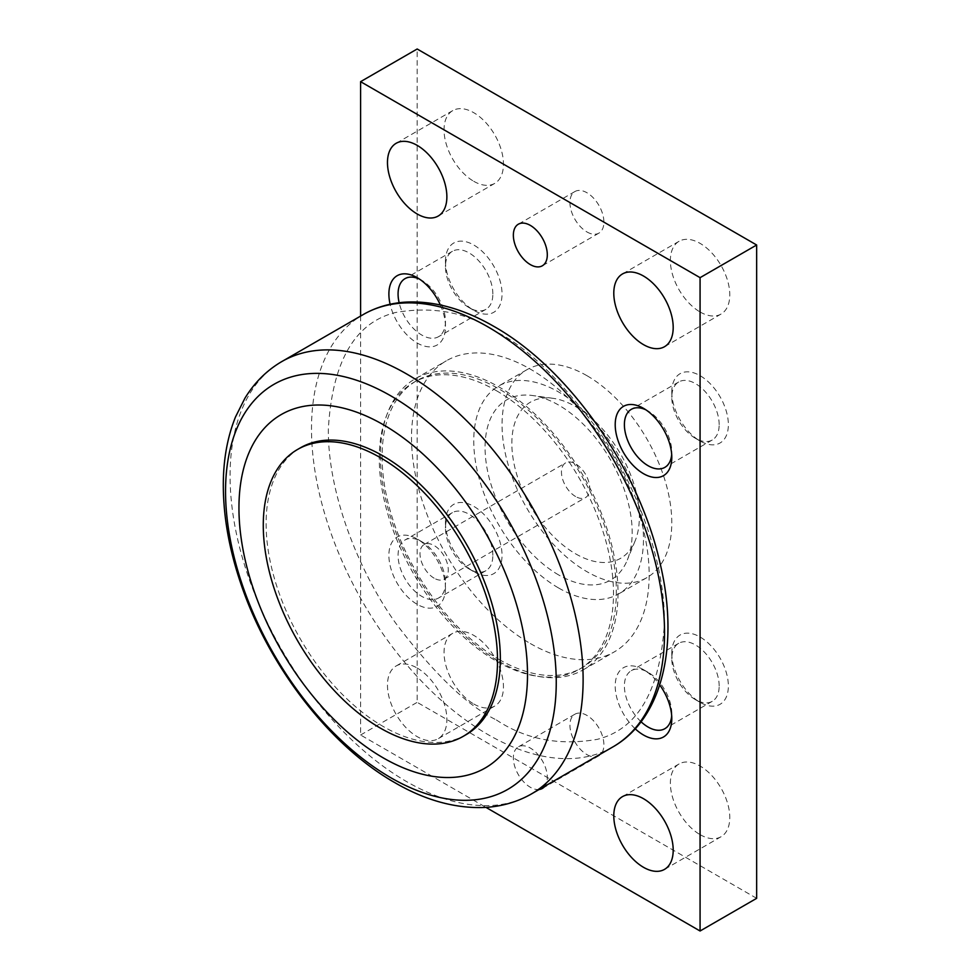 <?xml version="1.0" encoding="UTF-8"?>
<svg xmlns="http://www.w3.org/2000/svg" width="980" height="980" viewBox="0 0 980 980"><rect width="100%" height="100%" fill="white"/><g stroke="black" fill="none" stroke-linecap="round" stroke-linejoin="round"><path stroke-width="0.73" stroke-dasharray="4.9 3.68" d="M473.757 181.3A42.005 24.255 -120 0 0 494.753 183.382A42.005 24.255 -120 0 0 501.197 149.72A42.005 24.255 -120 0 0 473.757 112.7A42.005 24.255 -120 0 0 452.748 110.618A42.005 24.255 -120 0 0 446.304 144.281A42.005 24.255 -120 0 0 473.757 181.3M360.591 316.001L360.591 735L485.921 807.361M417.174 668.029A42.005 24.255 60 0 1 444.614 705.049A42.005 24.255 60 0 1 438.183 738.712A42.005 24.255 60 0 1 417.174 736.629A42.005 24.255 60 0 1 389.734 699.622A42.005 24.255 60 0 1 396.165 665.959A42.005 24.255 60 0 1 417.174 668.029M539.551 789.451A24.01 13.855 60 0 1 530.339 787.271A24.01 13.855 60 0 1 514.647 766.115A24.01 13.855 60 0 1 518.334 746.883A24.01 13.855 60 0 1 530.339 748.071A24.01 13.855 60 0 1 545.297 767.071A24.01 13.855 60 0 1 544.451 786.695M440.351 304.976A40.008 23.104 60 0 1 445.459 326.671A40.008 23.104 60 0 1 421.351 345.058A40.008 23.104 60 0 1 390.113 304.266M445.459 588A40.008 23.104 60 0 1 417.174 604.329A40.008 23.104 60 0 1 388.889 555.329A40.008 23.104 60 0 1 417.174 539A40.008 23.104 60 0 1 445.459 588L445.459 582.696A33.516 19.343 60 0 1 438.526 598.033A33.516 19.343 60 0 1 412.702 589.066A33.516 19.343 60 0 1 398.076 555.329A33.516 19.343 60 0 1 405.01 539.992A33.516 19.343 60 0 1 421.768 541.658A33.516 19.343 60 0 1 445.459 582.696M635.224 728.802A40.008 23.104 60 0 1 615.207 686A40.008 23.104 60 0 1 643.492 669.671A40.008 23.104 60 0 1 659.724 684.947M530.339 643.529A168.033 97.02 -120 0 0 614.35 651.859A168.033 97.02 -120 0 0 640.111 517.207A168.033 97.02 -120 0 0 530.339 369.129A168.033 97.02 -120 0 0 446.317 360.812A168.033 97.02 -120 0 0 420.555 495.464A168.033 97.02 -120 0 0 530.339 643.529M700.075 311.971A42.005 24.255 -120 0 0 721.084 314.041A42.005 24.255 -120 0 0 727.515 280.378A42.005 24.255 -120 0 0 700.075 243.371A42.005 24.255 -120 0 0 679.067 241.288A42.005 24.255 -120 0 0 672.635 274.951A42.005 24.255 -120 0 0 700.075 311.971M473.757 703.971A42.005 24.255 -120 0 0 494.753 706.053A42.005 24.255 -120 0 0 501.197 672.39A42.005 24.255 -120 0 0 473.757 635.371A42.005 24.255 -120 0 0 452.748 633.288A42.005 24.255 -120 0 0 446.304 666.951A42.005 24.255 -120 0 0 473.757 703.971M700.075 834.629A42.005 24.255 -120 0 0 721.084 836.712A42.005 24.255 -120 0 0 727.515 803.049A42.005 24.255 -120 0 0 700.075 766.029A42.005 24.255 -120 0 0 679.067 763.959A42.005 24.255 -120 0 0 672.635 797.61A42.005 24.255 -120 0 0 700.075 834.629M586.91 231.929A24.01 13.855 -120 0 0 598.915 233.118A24.01 13.855 -120 0 0 602.602 213.885A24.01 13.855 -120 0 0 586.91 192.729A24.01 13.855 -120 0 0 574.917 191.541A24.01 13.855 -120 0 0 571.23 210.774A24.01 13.855 -120 0 0 586.91 231.929M586.91 754.6A24.01 13.855 -120 0 0 598.915 755.788A24.01 13.855 -120 0 0 602.602 736.556A24.01 13.855 -120 0 0 586.91 715.4A24.01 13.855 -120 0 0 574.917 714.212A24.01 13.855 -120 0 0 571.23 733.444A24.01 13.855 -120 0 0 586.91 754.6M419.575 279.165A33.516 19.343 60 0 1 421.768 280.317A33.516 19.343 60 0 1 445.459 321.366A33.516 19.343 60 0 1 438.526 336.704A33.516 19.343 60 0 1 399.142 302.734M445.459 321.366L445.459 326.671M645.894 409.836A33.516 19.343 60 0 1 648.086 410.988A33.516 19.343 60 0 1 671.79 452.025A33.516 19.343 60 0 1 671.68 454.5M671.79 452.025L671.79 457.329M641.055 721.758A33.516 19.343 60 0 1 624.395 686A33.516 19.343 60 0 1 631.328 670.663A33.516 19.343 60 0 1 648.086 672.317A33.516 19.343 60 0 1 671.79 713.367A33.516 19.343 60 0 1 671.68 715.841M671.79 713.367L671.79 718.671M719.173 686A33.516 19.343 -120 0 0 704.547 652.276A33.516 19.343 -120 0 0 678.723 643.297A33.516 19.343 -120 0 0 671.79 658.634A33.516 19.343 -120 0 0 695.482 699.683A33.516 19.343 -120 0 0 712.24 701.337A33.516 19.343 -120 0 0 719.173 686M671.79 653.329A40.008 23.104 -120 0 0 700.075 702.329A40.008 23.104 -120 0 0 728.361 686A40.008 23.104 -120 0 0 700.075 637A40.008 23.104 -120 0 0 671.79 653.329L671.79 658.634M492.854 555.329A33.516 19.343 -120 0 0 478.228 521.605A33.516 19.343 -120 0 0 452.405 512.626A33.516 19.343 -120 0 0 445.459 527.975A33.516 19.343 -120 0 0 469.163 569.013A33.516 19.343 -120 0 0 485.921 570.679A33.516 19.343 -120 0 0 492.854 555.329M445.459 522.671A40.008 23.104 -120 0 0 473.757 571.671A40.008 23.104 -120 0 0 502.042 555.329A40.008 23.104 -120 0 0 473.757 506.329A40.008 23.104 -120 0 0 445.459 522.671L445.459 527.975M719.173 424.671A33.516 19.343 -120 0 0 704.547 390.934A33.516 19.343 -120 0 0 678.723 381.967A33.516 19.343 -120 0 0 671.79 397.304A33.516 19.343 -120 0 0 695.482 438.342A33.516 19.343 -120 0 0 712.24 440.008A33.516 19.343 -120 0 0 719.173 424.671M671.79 392A40.008 23.104 -120 0 0 700.075 441A40.008 23.104 -120 0 0 728.361 424.671A40.008 23.104 -120 0 0 700.075 375.671A40.008 23.104 -120 0 0 671.79 392L671.79 397.304M492.854 294A33.516 19.343 -120 0 0 478.228 260.276A33.516 19.343 -120 0 0 452.405 251.297A33.516 19.343 -120 0 0 445.459 266.634A33.516 19.343 -120 0 0 469.163 307.683A33.516 19.343 -120 0 0 485.921 309.337A33.516 19.343 -120 0 0 492.854 294M445.459 261.329A40.008 23.104 -120 0 0 473.757 310.329A40.008 23.104 -120 0 0 502.042 294A40.008 23.104 -120 0 0 473.757 245A40.008 23.104 -120 0 0 445.459 261.329L445.459 266.634M586.91 375.671A120.026 69.298 -120 0 0 526.897 369.717A120.026 69.298 -120 0 0 508.51 465.904A120.026 69.298 -120 0 0 586.91 571.671A120.026 69.298 -120 0 0 646.923 577.612A120.026 69.298 -120 0 0 665.322 481.437A120.026 69.298 -120 0 0 586.91 375.671M756.658 898.329L417.174 702.342L417.174 49M558.625 588A120.026 69.298 -120 0 0 618.637 593.941A120.026 69.298 -120 0 0 637.037 497.767A120.026 69.298 -120 0 0 558.625 392A120.026 69.298 -120 0 0 498.612 386.059A120.026 69.298 -120 0 0 480.212 482.234A120.026 69.298 -120 0 0 558.625 588M360.591 735L417.174 702.342M499.212 661.5A168.033 97.02 -120 0 0 583.235 669.818A168.033 97.02 -120 0 0 608.984 535.178A168.033 97.02 -120 0 0 499.212 387.1A168.033 97.02 -120 0 0 415.202 378.782A168.033 97.02 -120 0 0 389.44 513.422A168.033 97.02 -120 0 0 499.212 661.5M558.625 574.929A104.027 60.062 60 0 1 486.288 463.65A104.027 60.062 60 0 1 532.385 395.504A104.027 60.062 60 0 1 558.625 405.071A104.027 60.062 60 0 1 627.335 559.972A104.027 60.062 60 0 1 558.625 574.929M575.603 553.823A90.16 52.05 -120 0 0 635.15 540.85A90.16 52.05 -120 0 0 575.603 406.577A90.16 52.05 -120 0 0 552.855 398.297A90.16 52.05 -120 0 0 512.908 457.354A90.16 52.05 -120 0 0 575.603 553.823M575.603 496.529A20.004 11.552 60 0 1 562.532 478.902A20.004 11.552 60 0 1 565.595 462.879A20.004 11.552 60 0 1 575.603 463.871A20.004 11.552 60 0 1 588.662 481.499A20.004 11.552 60 0 1 585.599 497.522A20.004 11.552 60 0 1 575.603 496.529M434.152 578.2A20.004 11.552 60 0 1 421.082 560.572A20.004 11.552 60 0 1 424.144 544.537A20.004 11.552 60 0 1 434.152 545.529A20.004 11.552 60 0 1 447.211 563.157A20.004 11.552 60 0 1 444.148 579.192A20.004 11.552 60 0 1 434.152 578.2M499.212 659.54A165.632 95.624 -120 0 0 582.034 667.748A165.632 95.624 -120 0 0 607.416 535.019A165.632 95.624 -120 0 0 499.212 389.06A165.632 95.624 -120 0 0 416.402 380.853A165.632 95.624 -120 0 0 391.008 513.581A165.632 95.624 -120 0 0 499.212 659.54M496.382 390.689A165.632 95.624 60 0 1 604.587 536.648A165.632 95.624 60 0 1 579.205 669.377A165.632 95.624 60 0 1 496.382 661.169A165.632 95.624 60 0 1 388.178 515.211A165.632 95.624 60 0 1 413.572 382.494A165.632 95.624 60 0 1 496.382 390.689M466.039 734.706A165.632 95.624 60 0 1 383.229 726.511A165.632 95.624 60 0 1 275.025 580.552A165.632 95.624 60 0 1 300.407 447.823M496.382 719.957C525.586 739.41 559.2 745.878 597.212 739.361C637.992 729.218 660.398 690.41 664.416 622.949C665.089 557.461 633.288 479.526 597.212 428.922C559.2 378.513 525.586 346.173 496.382 331.901C467.178 312.449 433.577 305.981 395.565 312.498C354.785 322.653 332.379 361.461 328.349 428.922C327.688 494.398 359.476 572.345 395.565 622.949C433.577 673.358 467.178 705.686 496.382 719.957M364.474 313.845A249.643 144.133 -120 0 0 324.601 513.447A249.643 144.133 -120 0 0 488.016 734.596A249.643 144.133 -120 0 0 614.105 746.209M530.143 794.682A249.643 144.133 60 0 1 406.602 781.599A249.643 144.133 60 0 1 243.861 562.777A249.643 144.133 60 0 1 280.525 362.318M494.753 183.382L438.183 216.041M721.084 314.041L664.501 346.712M494.753 706.053L438.183 738.712M721.084 836.712L664.501 869.383M598.915 233.118L542.332 265.788M598.915 755.788L542.332 788.459M648.086 672.317L643.492 669.671M678.723 643.297L631.328 670.663M695.482 699.683L700.075 702.329M712.24 701.337L664.844 728.704M421.768 541.658L417.174 539M452.405 512.626L405.01 539.992M469.163 569.013L473.757 571.671M485.921 570.679L438.526 598.033M648.086 410.988L643.492 408.329M678.723 381.967L631.328 409.322M695.482 438.342L700.075 441M712.24 440.008L664.844 467.374M421.768 280.317L417.174 277.671M452.405 251.297L405.01 278.663M469.163 307.683L473.757 310.329M485.921 309.337L438.526 336.704M574.917 714.212L518.334 746.883M574.917 191.541L518.334 224.212M679.067 763.959L622.496 796.617M452.748 633.288L396.165 665.959M679.067 241.288L622.496 273.947M452.748 110.618L396.165 143.288M646.923 577.612L618.637 593.941M526.897 369.717L498.612 386.059M583.235 669.818L614.35 651.859M635.15 540.85L627.335 559.972M424.144 544.537L565.595 462.879M444.148 579.192L585.599 497.522M552.855 398.297L532.385 395.504M415.202 378.782L446.317 360.812M579.205 669.377L582.034 667.748M413.572 382.494L416.402 380.853"/><path stroke-width="1.47" d="M417.174 145.371A42.005 24.255 60 0 1 444.614 182.39A42.005 24.255 60 0 1 438.183 216.041A42.005 24.255 60 0 1 417.174 213.971A42.005 24.255 60 0 1 389.734 176.951A42.005 24.255 60 0 1 396.165 143.288A42.005 24.255 60 0 1 417.174 145.371M485.921 807.361L700.075 931L700.075 277.659L360.591 81.671L360.591 316.001M643.492 276.029A42.005 24.255 60 0 1 670.933 313.049A42.005 24.255 60 0 1 664.501 346.712A42.005 24.255 60 0 1 643.492 344.629A42.005 24.255 60 0 1 616.053 307.61A42.005 24.255 60 0 1 622.496 273.947A42.005 24.255 60 0 1 643.492 276.029M643.492 798.7A42.005 24.255 60 0 1 670.933 835.72A42.005 24.255 60 0 1 664.501 869.383A42.005 24.255 60 0 1 643.492 867.3A42.005 24.255 60 0 1 616.053 830.281A42.005 24.255 60 0 1 622.496 796.617A42.005 24.255 60 0 1 643.492 798.7M530.339 225.4A24.01 13.855 60 0 1 546.019 246.556A24.01 13.855 60 0 1 542.332 265.788A24.01 13.855 60 0 1 530.339 264.6A24.01 13.855 60 0 1 514.647 243.444A24.01 13.855 60 0 1 518.334 224.212A24.01 13.855 60 0 1 530.339 225.4M544.451 786.695A24.01 13.855 60 0 1 542.332 788.459A24.01 13.855 60 0 1 539.551 789.451M390.113 304.266A40.008 23.104 60 0 1 388.889 294A40.008 23.104 60 0 1 417.174 277.671A40.008 23.104 60 0 1 440.351 304.976M671.79 457.329A40.008 23.104 60 0 1 643.492 473.671A40.008 23.104 60 0 1 615.207 424.671A40.008 23.104 60 0 1 643.492 408.329A40.008 23.104 60 0 1 671.79 457.329M659.724 684.947A40.008 23.104 60 0 1 671.79 718.671A40.008 23.104 60 0 1 635.224 728.802M399.142 302.734A33.516 19.343 60 0 1 398.076 294A33.516 19.343 60 0 1 405.01 278.663A33.516 19.343 60 0 1 419.575 279.165M671.68 454.5A33.516 19.343 60 0 1 664.844 467.374A33.516 19.343 60 0 1 639.021 458.395A33.516 19.343 60 0 1 624.395 424.671A33.516 19.343 60 0 1 631.328 409.322A33.516 19.343 60 0 1 645.894 409.836M671.68 715.841A33.516 19.343 60 0 1 664.844 728.704A33.516 19.343 60 0 1 641.055 721.758M360.591 81.671L417.174 49L756.658 245L756.658 898.329L700.075 931M700.075 277.659L756.658 245M383.229 424.671A204.048 117.808 60 0 1 527.51 674.571A204.048 117.808 60 0 1 383.229 757.871A204.048 117.808 60 0 1 238.949 507.971A204.048 117.808 60 0 1 383.229 424.671M297.577 449.452L300.407 447.823A165.632 95.624 60 0 1 383.229 456.031A165.632 95.624 60 0 1 491.433 601.99A165.632 95.624 60 0 1 466.039 734.706L463.209 736.348A165.632 95.624 60 0 1 380.399 728.14A165.632 95.624 60 0 1 272.195 582.181A165.632 95.624 60 0 1 297.577 449.452A165.632 95.624 60 0 1 380.399 457.66A165.632 95.624 60 0 1 488.604 603.619A165.632 95.624 60 0 1 463.209 736.348M488.016 326.928A249.643 144.133 -120 0 0 364.474 313.845C377.325 306.777 391.461 302.845 406.872 302.048C434.752 300.897 463.761 309.006 493.896 326.413C568.976 368.603 639.034 468.881 660.091 563.353C679.324 643.872 663.08 717.274 614.105 746.209A249.643 144.133 -120 0 0 650.757 545.762A249.643 144.133 -120 0 0 488.016 326.928M530.143 794.682C515.345 802.779 499.2 807.079 481.682 807.557C453.164 808.022 424.218 799.717 394.842 782.653C328.9 745.192 267.516 664.746 240.198 581.777C228.414 546.497 222.803 512.773 223.342 480.592C223.808 457.207 227.85 435.99 235.506 416.941L244.927 398.211C254.126 383.119 265.984 371.163 280.525 362.318A249.643 144.133 60 0 1 406.602 373.944A249.643 144.133 60 0 1 570.029 595.081A249.643 144.133 60 0 1 530.143 794.682L614.105 746.209M390.898 395.908A233.84 135.007 60 0 1 556.248 682.301A233.84 135.007 60 0 1 390.898 777.777A233.84 135.007 60 0 1 225.547 491.372A233.84 135.007 60 0 1 390.898 395.908M280.525 362.318L364.474 313.845"/></g></svg>
